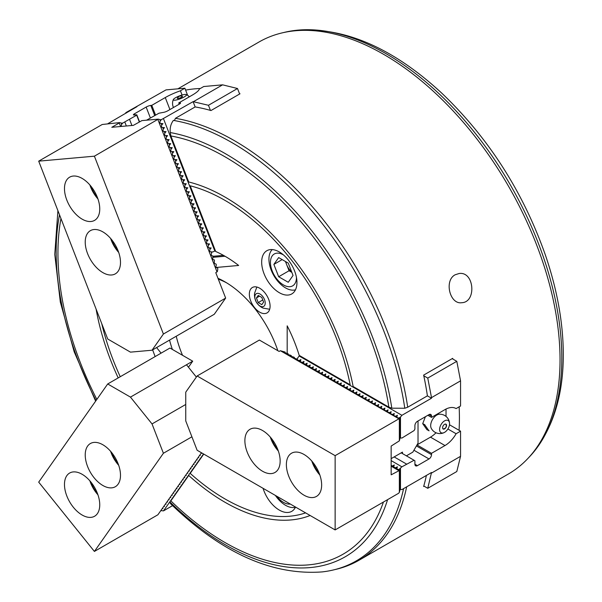 <?xml version="1.0" encoding="UTF-8"?>
<svg xmlns="http://www.w3.org/2000/svg" width="602" height="602" viewBox="0 0 602 602"><rect width="100%" height="100%" fill="white"/><g stroke="black" fill="none" stroke-linecap="round" stroke-linejoin="round"><path stroke-width="0.9" d="M280.359 350.725L279.117 351.44L259.372 340.047L197.125 375.979L335.133 455.654L335.133 529.926L398.622 493.271L399.352 492.368L400.27 488.929L400.27 470.042L391.157 474.82L391.157 446.074L399.352 440.86L399.352 419.067L280.359 350.725L285.115 352.05L285.115 352.832M398.622 470.508L391.157 466.196M400.27 470.042L396.236 468.777L396.951 468.364L396.801 468.928M397.004 468.16L393.121 466.979L393.836 466.573L393.685 467.137M393.896 466.362L391.157 465.489M396.801 417.419L396.951 416.855L396.236 417.269L400.27 418.533L399.352 419.067M393.685 415.621L393.836 415.064L393.121 415.47L397.004 416.652M390.578 413.83L390.728 413.265L390.013 413.679L393.896 414.853M387.462 412.031L387.613 411.467L386.898 411.881L390.781 413.055M384.354 410.233L384.505 409.669L383.79 410.082L387.673 411.264M381.239 408.434L381.39 407.87L380.675 408.284L384.558 409.465M378.124 406.643L378.282 406.079L377.567 406.485L381.442 407.667M375.016 404.845L375.166 404.281L374.452 404.694L378.334 405.868M371.901 403.047L372.051 402.482L371.336 402.896L375.219 404.077M368.793 401.248L368.943 400.684L368.228 401.098L372.111 402.279M365.677 399.45L365.828 398.893L365.113 399.299L368.996 400.481M362.57 397.659L362.72 397.094L362.005 397.508L365.888 398.682M359.454 395.86L359.605 395.296L358.89 395.71L362.773 396.884M356.339 394.062L356.497 393.497L355.774 393.911L359.657 395.093M353.231 392.263L353.382 391.699L352.667 392.113L356.55 393.294M350.116 390.472L350.266 389.908L349.551 390.314L353.434 391.496M347.008 388.674L347.158 388.109L346.443 388.523L350.326 389.697M343.892 386.875L344.043 386.311L343.328 386.725L347.211 387.906M340.785 385.077L340.935 384.512L340.22 384.926L344.103 386.108M337.669 383.278L337.82 382.721L337.105 383.128L340.988 384.309M334.554 381.487L334.704 380.923L333.99 381.337L337.873 382.511M331.446 379.689L331.597 379.125L330.882 379.538L334.765 380.712M328.331 377.89L328.481 377.326L327.766 377.74L331.649 378.921M325.223 376.092L325.373 375.528L324.659 375.941L328.541 377.123M322.108 374.301L322.258 373.737L321.543 374.143L325.426 375.324M318.992 372.503L319.15 371.938L318.435 372.352L322.311 373.526M315.884 370.704L316.035 370.14L315.32 370.554L319.203 371.735M312.769 368.906L312.92 368.341L312.205 368.755L316.088 369.937M309.661 367.107L309.812 366.55L309.097 366.957L312.98 368.138M306.546 365.316L306.696 364.752L305.982 365.166L309.864 366.34M303.438 363.518L303.589 362.953L302.874 363.367L306.757 364.541M300.323 361.719L300.473 361.155L299.758 361.569L303.641 362.75M297.207 359.921L297.358 359.356L296.643 359.77L300.526 360.952M262.517 471.231A24.938 14.403 -120 0 0 274.986 472.465A24.938 14.403 -120 0 0 274.986 443.666A24.938 14.403 -120 0 0 250.048 429.264A24.938 14.403 -120 0 0 246.226 449.25A24.938 14.403 -120 0 0 262.517 471.231M304.01 495.19A24.938 14.403 -120 0 0 316.479 496.424A24.938 14.403 -120 0 0 316.479 467.626A24.938 14.403 -120 0 0 291.541 453.223A24.938 14.403 -120 0 0 287.718 473.21A24.938 14.403 -120 0 0 304.01 495.19M197.125 375.979L185.747 392.173L185.747 420.918L197.125 450.251L335.133 529.926M399.352 470.576L399.352 492.368M335.133 455.654L398.622 419M288.23 354.631L287.636 353.509L284.197 352.584L285.115 352.05M291.345 356.422L290.743 355.3L287.312 354.382L288.23 353.848M294.453 358.22L293.859 357.099L290.42 356.181L291.345 355.647M297.418 359.153L293.535 357.972L294.453 357.445M400.27 418.533L400.27 437.421L399.352 440.86M89.879 184.98A23.47 13.553 -120 0 0 90.563 186.883A23.47 13.553 -120 0 0 97.945 198.946M91.113 186.462A18.391 10.618 -120 0 0 91.594 187.801A18.391 10.618 -120 0 0 97.276 197.14M110.625 238.452A23.47 13.553 -120 0 0 111.31 240.356A23.47 13.553 -120 0 0 118.692 252.426M111.859 239.942A18.391 10.618 -120 0 0 112.348 241.282A18.391 10.618 -120 0 0 118.022 250.613M160.027 119.745L161.381 119.625L160.17 120.994L159.974 119.602L158.251 119.143L141.914 120.603L133.351 125.366L111.791 127.293L119.256 122.981L120.626 126.503M225.652 298.088L163.405 334.027L152.028 350.221L214.267 314.282L225.652 298.088L215.779 272.653L217.382 271.547L217.849 268.763L217.548 267.995L215.832 267.536L216.291 264.752L215.99 263.985L214.274 263.525L214.432 259.974L212.717 259.515L212.882 255.963L211.159 255.504L211.618 252.72L210.941 251.847L212.732 251.975L211.377 252.095M209.963 249.333L209.383 247.836L211.182 247.964L209.963 249.333L209.609 251.493L210.941 251.847M211.182 247.964L209.82 248.084M208.405 245.323L207.825 243.825L209.624 243.953L208.405 245.323L208.051 247.482L209.383 247.836M209.624 243.953L208.269 244.073M206.847 241.312L206.268 239.814L208.066 239.942L206.847 241.312L206.494 243.471L207.825 243.825M208.066 239.942L206.712 240.063M205.297 237.301L204.718 235.803L206.509 235.931L205.297 237.301L204.936 239.461L206.268 239.814M206.509 235.931L205.154 236.052M203.739 233.29L203.16 231.8L204.951 231.92L203.739 233.29L203.378 235.45L204.718 235.803M204.951 231.92L203.596 232.041M202.182 229.279L201.602 227.789L203.401 227.91L202.182 229.279L201.828 231.439L203.16 231.8M203.401 227.91L202.039 228.03M200.624 225.268L200.045 223.778L201.843 223.899L200.624 225.268L200.27 227.428L201.602 227.789M201.843 223.899L200.489 224.019M199.074 221.258L198.494 219.768L200.285 219.888L199.074 221.258L198.713 223.417L200.045 223.778M200.285 219.888L198.931 220.008M197.516 217.247L196.937 215.757L198.728 215.877L197.516 217.247L197.155 219.406L198.494 219.768M198.728 215.877L197.373 215.998M195.959 213.236L195.379 211.746L197.17 211.866L195.959 213.236L195.597 215.396L196.937 215.757M197.17 211.866L195.816 211.987M194.401 209.225L193.821 207.735L195.62 207.856L194.401 209.225L194.047 211.385L195.379 211.746M195.62 207.856L194.258 207.976M192.843 205.214L192.264 203.724L194.062 203.845L192.843 205.214L192.489 207.374L193.821 207.735M194.062 203.845L192.708 203.965M191.293 201.203L190.714 199.713L192.505 199.834L191.293 201.203L190.932 203.363L192.264 203.724M192.505 199.834L191.15 199.954M189.735 197.193L189.156 195.703L190.947 195.823L189.735 197.193L189.374 199.352L190.714 199.713M190.947 195.823L189.592 195.943M188.178 193.182L187.598 191.692L189.389 191.812L188.178 193.182L187.816 195.341L189.156 195.703M189.389 191.812L188.035 191.933M186.62 189.171L186.041 187.681L187.839 187.801L186.62 189.171L186.266 191.331L187.598 191.692M187.839 187.801L186.477 187.922M185.062 185.16L184.483 183.67L186.281 183.791L185.062 185.16L184.709 187.32L186.041 187.681M186.281 183.791L184.927 183.911M183.512 181.149L182.933 179.659L184.724 179.78L183.512 181.149L183.151 183.309L184.483 183.67M184.724 179.78L183.369 179.9M181.954 177.138L181.375 175.649L183.166 175.769L181.954 177.138L181.593 179.298L182.933 179.659M183.166 175.769L181.812 175.889M180.397 173.128L179.817 171.638L181.616 171.758L180.397 173.128L180.043 175.287L181.375 175.649M181.616 171.758L180.254 171.879M178.839 169.117L178.26 167.627L180.058 167.747L178.839 169.117L178.485 171.277L179.817 171.638M180.058 167.747L178.704 167.868M177.281 165.106L176.702 163.616L178.501 163.736L177.281 165.106L176.928 167.266L178.26 167.627M178.501 163.736L177.146 163.857M175.731 161.095L175.152 159.605L176.943 159.726L175.731 161.095L175.37 163.255L176.702 163.616M176.943 159.726L175.588 159.846M174.174 157.084L173.594 155.594L175.385 155.715L174.174 157.084L173.812 159.244L175.152 159.605M175.385 155.715L174.031 155.835M172.616 153.074L172.037 151.584L173.835 151.704L172.616 153.074L172.262 155.241L173.594 155.594M173.835 151.704L172.473 151.824M171.058 149.063L170.479 147.573L172.277 147.693L171.058 149.063L170.705 151.23L172.037 151.584M172.277 147.693L170.923 147.814M169.501 145.052L168.929 143.562L170.72 143.682L169.501 145.052L169.147 147.219L170.479 147.573M170.72 143.682L169.365 143.803M167.95 141.049L167.371 139.551L169.162 139.672L167.95 141.049L167.589 143.208L168.929 143.562M169.162 139.672L167.807 139.799M166.393 137.038L165.813 135.54L167.604 135.661L166.393 137.038L166.032 139.197L167.371 139.551M167.604 135.661L166.25 135.789M164.835 133.027L164.256 131.529L166.054 131.65L164.835 133.027L164.481 135.187L165.813 135.54M166.054 131.65L164.692 131.778M163.277 129.016L162.698 127.519L164.496 127.639L163.277 129.016L162.924 131.176L164.256 131.529M164.496 127.639L163.142 127.767M161.727 125.005L161.148 123.508L162.939 123.636L161.727 125.005L161.366 127.165L162.698 127.519M162.939 123.636L161.584 123.756M152.028 350.221L130.461 352.14L107.705 339.001L38.701 161.155L102.189 124.501L119.625 122.59L121.341 123.056L121.536 124.441L122.748 123.071L121.393 123.192M188.456 367.22L192.708 361.17L186.485 364.767L196.365 377.063M87.591 446.127A24.938 14.403 -120 0 0 92.121 475.083A24.938 14.403 -120 0 0 115.328 486.725A24.938 14.403 -120 0 0 115.328 457.926A24.938 14.403 -120 0 0 90.39 443.531A24.938 14.403 -120 0 0 87.591 446.127M66.837 475.648A24.938 14.403 -120 0 0 71.375 504.604A24.938 14.403 -120 0 0 94.582 516.245A24.938 14.403 -120 0 0 94.582 487.447A24.938 14.403 -120 0 0 69.644 473.044A24.938 14.403 -120 0 0 66.837 475.648M191.91 436.804L163.405 453.261L94.401 551.432L38.701 482.134L107.705 383.971L130.461 397.109L186.485 364.767M163.405 453.261L152.028 423.928L130.461 397.109M192.708 361.17L169.945 348.031L107.705 383.971M152.028 423.928L185.747 404.461M94.401 551.432L157.89 514.778L201.482 452.764M449.483 424.771L460.553 431.16L460.553 456.316L456.805 471.524L427.759 488.29L423.785 486.002A249.409 143.998 60 0 1 423.642 486.514L424.162 486.213M187.643 95.357L184.874 88.208L166.001 89.894L125.803 112.664L126.014 113.206M400.157 437.857L401.903 438.068L414.078 430.565L414.906 429.128L414.906 425.652A3.522 2.032 -60 0 1 417.397 421.34L429.015 414.627A3.522 2.032 -60 0 1 430.776 414.454A3.522 2.032 -60 0 1 431.506 416.072L431.506 417.389L444.991 409.601A22.003 12.702 -60 0 1 455.992 408.51A22.003 12.702 -60 0 1 456.105 408.577L460.553 406.004L460.553 380.848L456.805 361.313L427.759 378.086L423.785 375.791A249.409 143.998 60 0 1 427.405 395.853L407.697 407.23A249.409 143.998 -120 0 0 175.445 118.308L174.625 120.091M398.908 469.492L401.903 466.821L414.078 460.274L414.906 460.748L414.906 464.225A3.522 2.032 120 0 0 415.636 465.835A3.522 2.032 120 0 0 417.397 465.662L429.015 458.95A3.522 2.032 120 0 0 431.506 454.638L431.506 453.321L416.983 444.938L430.468 437.15A22.003 12.702 120 0 0 436.014 432.77M446.029 416.418L446.029 409.044M425.403 416.719L422.709 423.665L426.901 429.632L429.091 430.761A11.777 6.803 -60 0 1 428.917 430.746L428.97 430.829M431.506 417.389L427.871 415.29M431.506 453.321L444.991 445.54A22.003 12.702 120 0 0 456.105 433.733L460.553 431.16M447.888 428.985L456.105 433.733M452.17 358.642L456.805 361.313M460.553 380.848L431.506 397.621L427.759 378.086M400.488 437.947L400.488 417.073L401.903 415.312L431.506 398.223L431.506 397.621M400.488 468.582L400.488 489.456L401.903 489.584L431.506 472.487L427.759 488.29M460.553 456.316L431.506 473.089M431.506 398.223L427.405 395.853M404.785 408.254A248.611 143.532 -120 0 0 178.132 121.288A248.611 143.532 -120 0 0 173.399 120.4C170.855 123.756 169.802 127.812 170.238 132.553L170.863 135.947L188.719 181.977A186.891 107.901 -120 0 1 353.141 386.514L388.854 407.14L391.804 408.186L404.785 408.254L407.697 407.23M212.732 251.975L215.411 250.771L190.202 185.8A182.82 105.553 60 0 1 350.168 384.798L299.209 355.383A114.433 66.069 60 0 0 287.184 325.84L287.184 353.382M401.903 415.312L299.202 356.015L299.758 355.699M300.473 361.155L300.895 359.575L299.314 360.485M303.589 362.953L304.01 361.373L302.43 362.284M306.696 364.752L307.125 363.164L305.538 364.082M309.812 366.55L310.233 364.962L308.653 365.881M312.92 368.341L313.349 366.761L311.761 367.671M316.035 370.14L316.456 368.559L314.876 369.47M319.15 371.938L319.572 370.358L317.991 371.268M322.258 373.737L322.68 372.149L321.099 373.067M325.373 375.528L325.795 373.947L324.215 374.865M328.481 377.326L328.91 375.746L327.322 376.656M331.597 379.125L332.018 377.544L330.438 378.455M334.704 380.923L335.133 379.335L333.553 380.253M337.82 382.721L338.241 381.134L336.661 382.052M340.935 384.512L341.357 382.932L339.776 383.843M344.043 386.311L344.472 384.731L342.884 385.641M347.158 388.109L347.58 386.529L346 387.44M350.266 389.908L350.695 388.32L349.107 389.238M353.382 391.699L353.803 390.119L352.223 391.037M356.497 393.497L356.918 391.917L355.338 392.828M359.605 395.296L360.026 393.716L358.446 394.626M362.72 397.094L363.141 395.506L361.561 396.425M365.828 398.893L366.257 397.305L364.669 398.223M368.943 400.684L369.365 399.103L367.784 400.014M372.051 402.482L372.48 400.902L370.892 401.812M375.166 404.281L375.588 402.7L374.008 403.611M378.282 406.079L378.703 404.491L377.123 405.409M381.39 407.87L381.811 406.29L380.231 407.208M384.505 409.669L384.926 408.088L383.346 408.999M387.613 411.467L388.042 409.887L386.454 410.797M390.728 413.265L391.149 411.678L389.569 412.596M393.836 415.064L394.265 413.476L392.685 414.394M396.951 416.855L397.373 415.275L395.792 416.185M400.488 417.073L398.908 417.984M297.358 359.356L297.787 357.776L299.202 356.015M414.078 460.274L401.21 452.847M406.606 464.104L394.159 456.918L402.46 452.125L402.46 453.562M391.157 458.649L394.159 456.918M401.903 466.821L391.157 460.613M392.685 465.903L394.265 464.985L393.836 466.573M395.792 467.701L397.373 466.783L396.951 468.364M426.382 475.452A249.409 143.998 60 0 1 423.785 486.002M424.779 424.861L424.839 424.944A11.777 6.803 -60 0 1 424.839 424.831A11.777 6.803 -60 0 1 424.839 424.711L422.709 423.665M424.839 424.944L428.917 430.746M439.595 429.482A7.043 4.064 -60 0 1 444.442 420.941A7.043 4.064 -60 0 1 449.551 423.424A7.043 4.064 -60 0 1 444.306 432.507A7.043 4.064 -60 0 1 439.595 429.482M442.605 427.751A2.784 1.61 -60 0 1 443.824 424.944A2.784 1.61 -60 0 1 445.969 424.199A2.784 1.61 -60 0 1 445.969 427.412A2.784 1.61 -60 0 1 443.185 429.023A2.784 1.61 -60 0 1 442.605 427.751M445.638 424.079A2.784 1.61 -60 0 1 445.661 424.101A2.935 2.935 0 0 1 442.952 428.797A2.784 1.61 -60 0 1 442.914 428.797M262.781 299.954L258.228 302.58L261.817 304.657L263.616 302.099L261.817 297.471L258.228 295.394L256.429 297.952L259.545 296.154M258.228 302.58L256.429 297.952M262.615 296.334A7.337 4.237 -120 0 0 254.834 297.034A7.337 4.237 -120 0 0 262.615 306.711A7.337 4.237 -120 0 0 262.615 296.334M226.856 282.978A77.756 44.894 -120 0 0 218.3 279.147M176.243 336.24A77.756 44.894 -120 0 0 182.519 355.285M259.71 288.223A14.674 8.473 60 0 1 269.297 301.158A14.674 8.473 60 0 1 267.047 312.912A14.674 8.473 60 0 1 252.381 304.439A14.674 8.473 60 0 1 252.381 287.5A14.674 8.473 60 0 1 259.71 288.223M277.838 350.703A83.038 47.942 -120 0 0 224.96 281.849A83.038 47.942 -120 0 0 217.969 278.29M169.553 340.1A83.038 47.942 -120 0 0 172.368 349.431M215.411 250.771L215.682 251.47A114.433 66.069 60 0 1 238.648 265.459L215.84 267.499M213.085 257.302L225.005 256.241M156.603 347.572L161.08 353.148M213.01 256.294L223.462 255.361M122.748 123.071L136.692 115.193L136.797 114.779L134.193 115.012A3.522 0.745 158.8 0 1 133.403 114.847A3.522 0.745 158.8 0 1 134.532 113.77L146.151 107.058A3.522 0.745 158.8 0 1 150.793 105.433L151.779 105.342L165.272 97.554A22.003 4.65 158.8 0 1 180.427 90.782L184.874 88.208M146.579 120.182L158.973 113.206L163.127 112.431A3.522 0.745 -21.2 0 0 167.77 110.798L179.388 104.093A3.522 0.745 -21.2 0 0 180.517 103.01A3.522 0.745 -21.2 0 0 179.72 102.844L178.734 102.934L179.223 104.191M151.779 105.342L155.587 115.155M178.734 102.934L192.219 95.146A22.003 4.65 -21.2 0 0 199.292 89.096L203.739 86.522L222.605 84.837L237.504 88.509L208.458 105.282L210.444 110.392A249.409 143.998 60 0 1 210.971 110.542L240.017 93.777A249.409 143.998 60 0 0 239.491 93.626L237.504 88.509M182.067 95.026L180.427 90.782M166.001 89.894L125.803 112.664M107.946 123.636L136.955 106.667M161.381 119.625L193.107 101.648L208.458 105.282M222.605 84.837L193.558 101.61M124.877 122.191L126.345 125.991M129.58 119.474L131.913 125.494M136.692 115.193L139.303 121.928M139.521 121.8L136.797 114.779M163.503 118.745L214.854 251.094M193.107 101.648L195.161 106.93L175.445 118.308M195.161 106.93A249.409 143.998 60 0 1 210.444 110.392M174.904 100.203A7.043 1.49 158.8 0 1 173.346 99.541A7.043 1.49 158.8 0 1 179.343 95.944A7.043 1.49 158.8 0 1 186.206 94.552A7.043 1.49 158.8 0 1 183.046 97.562A7.043 1.49 158.8 0 1 174.904 100.203M181.623 96.222A2.784 0.587 158.8 0 1 182.481 96.32A2.784 0.587 158.8 0 1 180.893 97.539A2.784 0.587 158.8 0 1 177.914 98.465A2.784 0.587 158.8 0 1 177.289 98.337A2.784 0.587 158.8 0 1 177.853 97.682M160.824 510.601L163.503 510.872L172.563 505.642M305.598 512.874A182.82 105.553 60 0 1 271.088 515.726A182.82 105.553 60 0 1 190.202 473.36L203.762 454.081M163.503 510.872L203.521 453.946M387.598 499.637A239.513 138.279 -120 0 1 170.238 502.249L170.351 503.483M383.436 502.038A236.202 136.376 -120 0 1 284.558 564.217A236.202 136.376 -120 0 1 170.863 500.879L188.719 475.467A186.891 107.901 -120 0 0 310.135 515.493M201.015 453.419L201.843 453.253L201.286 453.043M199.458 455.639L200.285 455.466L199.729 455.255M197.907 457.851L198.728 457.678L198.171 457.467M196.35 460.063L197.17 459.898L196.613 459.687M194.792 462.276L195.62 462.11L195.056 461.9M193.234 464.488L194.062 464.323L193.505 464.112M191.677 466.708L192.505 466.535L191.948 466.324M190.127 468.92L190.947 468.747L190.39 468.537M188.569 471.133L189.389 470.967L188.832 470.756M187.011 473.345L187.839 473.18L187.275 472.969M185.454 475.557L186.281 475.392L185.725 475.181M183.896 477.777L184.724 477.604L184.167 477.394M182.346 479.99L183.166 479.817L182.609 479.606M180.788 482.202L181.616 482.029L181.051 481.826M179.23 484.414L180.058 484.249L179.494 484.038M177.673 486.627L178.501 486.461L177.944 486.25M176.115 488.847L176.943 488.673L176.386 488.463M174.565 491.059L175.385 490.886L174.828 490.675M173.007 493.271L173.835 493.098L173.271 492.895M171.45 495.484L172.277 495.318L171.713 495.107M169.892 497.696L170.72 497.53L170.163 497.32M168.334 499.908L169.162 499.743L168.605 499.532M166.784 502.128L167.604 501.955L167.047 501.744M165.226 504.341L166.054 504.167L165.49 503.964M163.669 506.553L164.496 506.387L163.94 506.177M162.111 508.765L162.939 508.6L162.382 508.389M406.403 455.842L412.837 452.125L418.021 443.14L418.021 420.979M279.313 251.96A24.938 14.403 60 0 1 295.605 273.94A24.938 14.403 60 0 1 291.782 293.926A24.938 14.403 60 0 1 266.837 279.524A24.938 14.403 60 0 1 266.837 250.725A24.938 14.403 60 0 1 279.313 251.96M120.249 376.724A182.82 105.553 60 0 1 101.73 323.598M155.143 356.58A114.433 66.069 60 0 1 152.66 349.852M263.082 488.327A24.938 14.403 -120 0 0 279.313 510.09A24.938 14.403 -120 0 0 291.782 511.324A24.938 14.403 -120 0 0 295.537 507.065M388.854 407.14A236.202 136.376 -120 0 0 170.863 135.947M391.804 408.186A239.513 138.279 -120 0 0 170.238 132.553M452.832 359.025A249.409 143.998 -120 0 0 452.689 358.34L423.642 375.114A249.409 143.998 -120 0 1 423.785 375.791M334.539 569.673A249.409 143.998 -120 0 0 359.003 560.251L508.381 474A249.409 143.998 -120 0 0 560.041 359.83A249.409 143.998 -120 0 0 451.169 108.834A249.409 143.998 -120 0 0 258.98 42.02L177.883 88.833M185.612 90.112A249.409 143.998 60 0 1 200.323 88.502M459.078 430.31A249.409 143.998 -120 0 0 459.153 406.817M359.003 560.251A249.409 143.998 -120 0 0 406.666 486.83M455.232 274.745C443.9 280.374 449.792 304.687 461.757 302.708C476.611 302.324 474.444 271.224 459.145 273.511L455.232 274.745M528.774 457.535A248.611 143.532 -120 0 0 536.833 448.031A248.611 143.532 -120 0 0 561.817 358.152A248.611 143.532 -120 0 0 472.698 130.1A248.611 143.532 -120 0 0 295.695 30.363A248.611 143.532 -120 0 0 283.437 32.591M170.343 503.49C221.288 552.817 271.931 575.617 322.281 571.9A248.611 143.532 -120 0 0 399.307 504.378A248.611 143.532 -120 0 0 403.588 488.606M96.102 309.104A186.891 107.901 -120 0 0 118.188 377.913M60.952 218.503A236.202 136.376 -120 0 0 96.847 399.412M59.508 214.794A239.513 138.279 -120 0 0 96.027 400.586M275.377 495.423A23.47 13.553 -120 0 0 295.462 507.223M276.604 496.138A18.391 10.618 -120 0 0 290.307 504.047M272.232 249.589A23.47 13.553 -120 0 0 271.156 250.853A23.47 13.553 -120 0 0 274.504 276.694A23.47 13.553 -120 0 0 295.462 289.825M283.407 254.879A18.391 10.618 -120 0 0 272.194 255.918A18.391 10.618 -120 0 0 280.065 282.466A18.391 10.618 -120 0 0 296.462 277.507M288.253 282.278L278.666 276.747L273.872 264.398L278.666 257.581L288.253 263.112L293.039 275.46L288.253 282.278M285.446 261.494L289.043 270.757L291.842 272.375M289.043 270.757L278.666 276.747M282.172 259.605L273.872 264.398M285.799 261.697A11.739 6.78 -120 0 0 286.642 264.587A11.739 6.78 -120 0 0 291.684 271.953M111.859 452.817A18.391 10.618 -120 0 0 118.022 463.487M110.625 451.327A23.47 13.553 -120 0 0 118.692 465.301M89.879 480.847A23.47 13.553 -120 0 0 97.945 494.814M91.113 482.33A18.391 10.618 -120 0 0 97.276 493.008M121.536 124.441L121.205 126.45M119.625 122.59L119.256 122.981M118.135 250.891A24.938 14.403 -120 0 0 90.39 230.656A24.938 14.403 -120 0 0 90.39 259.454A24.938 14.403 -120 0 0 115.328 273.85A24.938 14.403 -120 0 0 118.135 250.891M97.389 197.411A24.938 14.403 -120 0 0 69.644 177.176A24.938 14.403 -120 0 0 69.644 205.974A24.938 14.403 -120 0 0 94.582 220.377A24.938 14.403 -120 0 0 97.389 197.411M38.701 161.155L94.401 156.181L158.251 119.143M161.148 123.508L159.808 123.154L160.17 120.994M157.89 119.527L217.021 271.931M94.401 156.181L163.405 334.027M271.517 438.549A18.391 10.618 -120 0 0 277.68 449.227M270.283 437.067A23.47 13.553 -120 0 0 278.35 451.041M311.783 461.027A23.47 13.553 -120 0 0 319.843 474.993M313.017 462.509A18.391 10.618 -120 0 0 319.18 473.187M414.906 464.225L417.397 465.662M429.015 414.627L431.506 416.072M416.411 445.924L431.506 454.638M430.468 437.15L444.991 445.54M413.92 450.236L429.015 458.95M444.306 432.507A9.685 9.685 0 0 1 431.205 428.195A8.639 4.989 -60 0 1 430.678 425.637A8.639 4.989 -60 0 1 439.264 414.236A9.685 9.685 0 0 1 449.551 423.424M134.983 114.944L134.532 113.77M169.922 109.556L165.272 97.554M154.752 115.637L150.793 105.433M180.043 103.664L179.72 102.844M150.387 117.984L146.151 107.058M256.851 287.041L254.571 293.287L254.458 295.228L254.781 298.125L256.384 302.242L259.003 305.47L261.403 307.246L263.074 308.096L269.688 309.262M173.346 99.541A9.685 9.685 0 0 0 173.474 107.51M189.344 96.809A9.685 9.685 0 0 0 186.206 94.552M182.338 96.644A2.935 2.935 0 0 0 177.613 98.472M295.695 30.363C343.78 26.646 392.444 47.55 441.687 93.077C488.613 137.896 523.251 192.076 545.593 255.632C557.294 290.096 563.194 323.033 563.299 354.435C563.322 392.248 554.495 423.439 536.833 448.031M57.912 210.677L54.767 254.375L60.328 302.121L74.181 351.801L95.635 401.135"/></g></svg>
